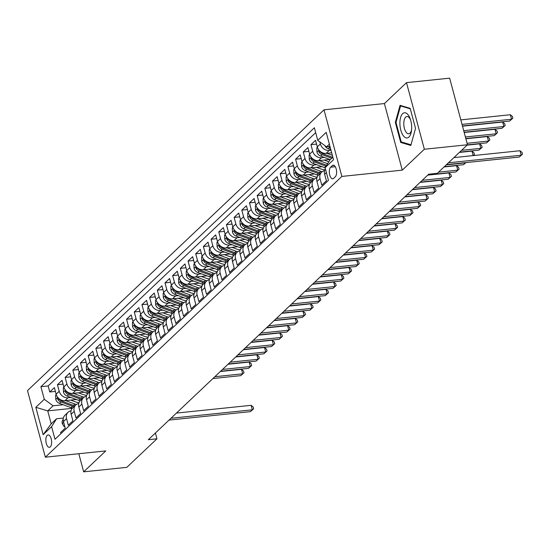 <?xml version="1.0" encoding="UTF-8"?>
<svg xmlns="http://www.w3.org/2000/svg" width="550" height="550" viewBox="0 0 550 550"><rect width="100%" height="100%" fill="white"/><g stroke="black" fill="none" stroke-linecap="round" stroke-linejoin="round"><path stroke-width="0.82" d="M50.284 446.882A6.236 2.846 -95.9 0 0 51.425 439.787A6.236 2.846 -95.9 0 0 48.097 434.913A6.236 2.846 -95.9 0 0 47.197 435.359A6.236 2.846 -95.9 0 0 46.056 442.447A6.236 2.846 -95.9 0 0 49.383 447.322A6.236 2.846 -95.9 0 0 50.284 446.882M324.012 109.828L27.5 390.603L45.347 457.194L341.859 176.426L324.012 109.828L384.416 103.558L402.263 170.149L424.346 149.243L406.498 82.644L384.416 103.558M406.498 82.644L449.646 78.162L467.486 144.76L424.346 149.243M60.926 433.641L60.617 432.486L65.23 428.12L63.47 421.547L66.543 418.639A7.796 6.552 -133.4 0 1 68.083 412.259A7.796 6.552 -133.4 0 1 71.06 410.788M66.543 418.639L68.303 425.212L72.909 420.846L71.149 414.274L74.222 411.366A7.796 6.552 -133.4 0 1 75.763 404.986A7.796 6.552 -133.4 0 1 78.739 403.514M74.222 411.366L75.983 417.938L80.589 413.572L78.829 407L81.902 404.092A7.796 6.552 -133.4 0 1 83.442 397.712A7.796 6.552 -133.4 0 1 86.419 396.241M81.902 404.092L83.662 410.664L88.275 406.299L86.515 399.726L89.588 396.818A7.796 6.552 -133.4 0 1 91.128 390.438A7.796 6.552 -133.4 0 1 94.105 388.967M89.588 396.818L91.348 403.391L95.954 399.025L94.194 392.453L97.267 389.544A7.796 6.552 -133.4 0 1 98.808 383.164A7.796 6.552 -133.4 0 1 101.784 381.693M97.267 389.544L99.027 396.117L103.634 391.751L101.874 385.179L104.947 382.271A7.796 6.552 -133.4 0 1 106.487 375.891A7.796 6.552 -133.4 0 1 109.464 374.419M104.947 382.271L106.707 388.843L111.32 384.478L109.56 377.905L112.633 374.997A7.796 6.552 -133.4 0 1 114.173 368.617A7.796 6.552 -133.4 0 1 117.15 367.146M112.633 374.997L114.393 381.569L118.999 377.204L117.239 370.631L120.312 367.723A7.796 6.552 -133.4 0 1 121.853 361.343A7.796 6.552 -133.4 0 1 124.829 359.872M120.312 367.723L122.073 374.296L126.679 369.93L124.919 363.357L127.992 360.449A7.796 6.552 -133.4 0 1 129.532 354.069A7.796 6.552 -133.4 0 1 132.509 352.598M127.992 360.449L129.752 367.022L134.365 362.656L132.605 356.084L135.678 353.176A7.796 6.552 -133.4 0 1 137.218 346.796A7.796 6.552 -133.4 0 1 140.195 345.324M135.678 353.176L137.438 359.748L142.044 355.382L140.284 348.81L143.358 345.902A7.796 6.552 -133.4 0 1 144.897 339.522A7.796 6.552 -133.4 0 1 147.874 338.051M143.358 345.902L145.118 352.474L149.724 348.109L147.964 341.536L151.037 338.628A7.796 6.552 -133.4 0 1 152.577 332.248A7.796 6.552 -133.4 0 1 155.554 330.777M151.037 338.628L152.797 345.201L157.41 340.835L155.65 334.262L158.723 331.354A7.796 6.552 -133.4 0 1 160.263 324.974A7.796 6.552 -133.4 0 1 163.24 323.503M158.723 331.354L160.483 337.927L165.089 333.561L163.329 326.989L166.403 324.081A7.796 6.552 -133.4 0 1 167.942 317.701A7.796 6.552 -133.4 0 1 170.919 316.229M166.403 324.081L168.162 330.653L172.769 326.288L171.009 319.715L174.082 316.807A7.796 6.552 -133.4 0 1 175.622 310.427A7.796 6.552 -133.4 0 1 178.599 308.956M174.082 316.807L175.842 323.379L180.455 319.014L178.695 312.441L181.768 309.533A7.796 6.552 -133.4 0 1 183.308 303.153A7.796 6.552 -133.4 0 1 186.285 301.682M181.768 309.533L183.528 316.106L188.134 311.74L186.374 305.168L189.447 302.259A7.796 6.552 -133.4 0 1 190.988 295.879A7.796 6.552 -133.4 0 1 193.964 294.408M189.447 302.259L191.208 308.832L195.814 304.466L194.054 297.894L197.127 294.986A7.796 6.552 -133.4 0 1 198.667 288.606A7.796 6.552 -133.4 0 1 201.644 287.134M197.127 294.986L198.887 301.551L203.5 297.192L201.74 290.62L204.813 287.712A7.796 6.552 -133.4 0 1 206.353 281.332A7.796 6.552 -133.4 0 1 209.33 279.861M204.813 287.712L206.573 294.278L211.179 289.919L209.419 283.346L212.492 280.438A7.796 6.552 -133.4 0 1 214.032 274.058A7.796 6.552 -133.4 0 1 217.009 272.587M212.492 280.438L214.252 287.004L218.859 282.645L217.099 276.072L220.172 273.164A7.796 6.552 -133.4 0 1 221.719 266.784A7.796 6.552 -133.4 0 1 224.689 265.313M220.172 273.164L221.932 279.73L226.545 275.371L224.785 268.799L227.858 265.891A7.796 6.552 -133.4 0 1 229.398 259.511A7.796 6.552 -133.4 0 1 232.375 258.039M227.858 265.891L229.618 272.456L234.224 268.097L232.464 261.525L235.538 258.617A7.796 6.552 -133.4 0 1 237.077 252.237A7.796 6.552 -133.4 0 1 240.054 250.766M235.538 258.617L237.298 265.183L241.911 260.824L240.144 254.251L243.217 251.343A7.796 6.552 -133.4 0 1 244.764 244.963A7.796 6.552 -133.4 0 1 247.734 243.492M243.217 251.343L244.977 257.909L249.59 253.55L247.83 246.978L250.903 244.069A7.796 6.552 -133.4 0 1 252.443 237.689A7.796 6.552 -133.4 0 1 255.42 236.218M250.903 244.069L252.663 250.635L257.269 246.276L255.509 239.704L258.582 236.796A7.796 6.552 -133.4 0 1 260.123 230.416A7.796 6.552 -133.4 0 1 263.099 228.944M258.582 236.796L260.343 243.361L264.956 239.002L263.189 232.43L266.262 229.522A7.796 6.552 -133.4 0 1 267.809 223.142A7.796 6.552 -133.4 0 1 270.779 221.671M266.262 229.522L268.022 236.087L272.635 231.722L270.875 225.156L273.948 222.248A7.796 6.552 -133.4 0 1 275.488 215.868A7.796 6.552 -133.4 0 1 278.465 214.397M273.948 222.248L275.708 228.814L280.314 224.448L278.554 217.883L281.627 214.974A7.796 6.552 -133.4 0 1 283.168 208.594A7.796 6.552 -133.4 0 1 286.144 207.116M281.627 214.974L283.387 221.54L288.001 217.174L286.234 210.609L289.307 207.701A7.796 6.552 -133.4 0 1 290.854 201.321A7.796 6.552 -133.4 0 1 293.824 199.843M289.307 207.701L291.067 214.266L295.68 209.901L293.92 203.335L296.993 200.427A7.796 6.552 -133.4 0 1 298.533 194.047A7.796 6.552 -133.4 0 1 301.51 192.569M296.993 200.427L298.753 206.992L303.359 202.627L301.599 196.061L304.673 193.153A7.796 6.552 -133.4 0 1 306.212 186.773A7.796 6.552 -133.4 0 1 309.189 185.295M304.673 193.153L306.433 199.719L311.046 195.353L309.286 188.788L312.352 185.879A7.796 6.552 -133.4 0 1 313.899 179.499A7.796 6.552 -133.4 0 1 316.869 178.021M312.352 185.879L314.119 192.445L318.725 188.079L316.965 181.514L320.038 178.606A7.796 6.552 -133.4 0 1 321.578 172.226A7.796 6.552 -133.4 0 1 324.555 170.748M320.038 178.606L321.798 185.171L326.404 180.806L324.644 174.24A7.796 6.552 -133.4 0 1 325.373 168.822M331.671 152.79L326.15 153.361A7.796 6.552 -133.4 0 1 317.316 146.877L315.556 140.312L310.942 144.678L316.566 144.093M329.842 159.452L318.464 160.634A7.796 6.552 46.6 0 1 309.636 154.151L307.876 147.586L303.263 151.951L308.887 151.367M322.163 166.726L310.784 167.908A7.796 6.552 46.6 0 1 301.95 161.425L300.19 154.859L295.584 159.225L301.207 158.641M314.483 173.999L303.105 175.182A7.796 6.552 46.6 0 1 294.271 168.699L292.511 162.133L287.897 166.499L293.521 165.914M306.797 181.273L295.419 182.456A7.796 6.552 46.6 0 1 286.591 175.972L284.831 169.407L280.218 173.772L285.842 173.188M299.118 188.554L287.739 189.729A7.796 6.552 46.6 0 1 278.905 183.246L277.145 176.681L272.539 181.046L278.163 180.462M291.438 195.827L280.06 197.003A7.796 6.552 46.6 0 1 271.226 190.52L269.466 183.954L264.853 188.32L270.476 187.736M283.752 203.101L272.374 204.277A7.796 6.552 46.6 0 1 263.546 197.794L261.779 191.228L257.173 195.594L262.797 195.009M276.072 210.375L264.694 211.551A7.796 6.552 46.6 0 1 255.86 205.074L254.1 198.502L249.494 202.867L255.111 202.283M268.393 217.649L257.015 218.824A7.796 6.552 46.6 0 1 248.181 212.348L246.421 205.776L241.808 210.141L247.431 209.557M260.707 224.923L249.329 226.098A7.796 6.552 46.6 0 1 240.501 219.622L238.734 213.049L234.128 217.415L239.752 216.831M253.028 232.196L241.649 233.379A7.796 6.552 46.6 0 1 232.815 226.896L231.055 220.323L226.449 224.689L232.066 224.104M245.341 239.47L233.963 240.653A7.796 6.552 46.6 0 1 225.136 234.169L223.376 227.597L218.762 231.962L224.386 231.378M237.662 246.744L226.284 247.926A7.796 6.552 46.6 0 1 217.449 241.443L215.689 234.871L211.083 239.236L216.707 238.652M229.982 254.018L218.604 255.2A7.796 6.552 46.6 0 1 209.77 248.717L208.01 242.144L203.404 246.51L209.021 245.926M222.296 261.291L210.918 262.474A7.796 6.552 46.6 0 1 202.091 255.991L200.331 249.418L195.718 253.784L201.341 253.199M214.617 268.565L203.239 269.748A7.796 6.552 46.6 0 1 194.404 263.264L192.644 256.692L188.038 261.058L193.662 260.473M206.938 275.839L195.559 277.021A7.796 6.552 46.6 0 1 186.725 270.538L184.965 263.966L180.359 268.331L185.976 267.747M199.251 283.113L187.873 284.295A7.796 6.552 46.6 0 1 179.046 277.812L177.286 271.239L172.672 275.605L178.296 275.021M191.572 290.386L180.194 291.569A7.796 6.552 46.6 0 1 171.359 285.086L169.599 278.513L164.993 282.879L170.617 282.294M183.893 297.66L172.514 298.843A7.796 6.552 46.6 0 1 163.68 292.359L161.92 285.787L157.314 290.153L162.931 289.568M176.206 304.934L164.828 306.116A7.796 6.552 46.6 0 1 156.001 299.633L154.241 293.061L149.627 297.426L155.251 296.842M168.527 312.207L157.149 313.39A7.796 6.552 46.6 0 1 148.314 306.907L146.554 300.334L141.948 304.7L147.572 304.116M160.847 319.481L149.469 320.664A7.796 6.552 46.6 0 1 140.635 314.181L138.875 307.608L134.269 311.974L139.886 311.389M153.161 326.755L141.783 327.938A7.796 6.552 46.6 0 1 132.956 321.454L131.196 314.882L126.583 319.248L132.206 318.663M145.482 334.029L134.104 335.211A7.796 6.552 46.6 0 1 125.269 328.728L123.509 322.156L118.903 326.521L124.527 325.937M137.803 341.303L126.424 342.485A7.796 6.552 46.6 0 1 117.59 336.002L115.83 329.429L111.224 333.795L116.841 333.211M130.116 348.576L118.738 349.759A7.796 6.552 46.6 0 1 109.911 343.276L108.151 336.703L103.537 341.069L109.161 340.484M122.437 355.85L111.059 357.033A7.796 6.552 46.6 0 1 102.224 350.549L100.464 343.977L95.858 348.343L101.482 347.758M114.757 363.124L103.379 364.306A7.796 6.552 46.6 0 1 94.545 357.823L92.785 351.251L88.179 355.616L93.796 355.032M107.071 370.397L95.693 371.58A7.796 6.552 46.6 0 1 86.866 365.097L85.106 358.524L80.492 362.89L86.116 362.306M99.392 377.671L88.014 378.854A7.796 6.552 46.6 0 1 79.179 372.371L77.419 365.798L72.813 370.164L78.437 369.579M91.713 384.945L80.334 386.127A7.796 6.552 46.6 0 1 71.5 379.644L69.74 373.072L65.134 377.438L70.751 376.853M84.026 392.219L72.648 393.401A7.796 6.552 46.6 0 1 63.821 386.918L62.061 380.346L57.448 384.711L63.071 384.127M467.486 144.76L437.339 173.312L428.711 174.206L148.328 439.704L156.956 438.804L155.403 433.001M332.317 165.605L330.626 167.207A6.043 2.757 -95.9 0 0 329.519 174.075A6.043 2.757 -95.9 0 0 332.743 178.798A6.043 2.757 -95.9 0 0 333.616 178.365L335.308 176.763A6.043 2.757 -95.9 0 0 336.407 169.895A6.043 2.757 -95.9 0 0 333.183 165.172A6.043 2.757 -95.9 0 0 332.317 165.605L334.125 165.419M72.277 408.334L47.733 410.884L51.205 423.844L56.581 418.749L51.611 426.669L54.986 439.264L328.453 180.317L325.077 167.716L330.055 159.803L332.846 157.156M51.611 426.669L43.161 434.672L35.832 407.309L44.282 399.307L40.906 386.712L314.373 127.758L317.749 140.36L326.198 132.358L333.527 159.713L325.077 167.716M70.867 397.471L68.042 397.767A7.796 6.552 -133.4 0 1 59.208 391.284L57.448 384.711M76.347 399.493L64.969 400.675L68.042 397.767M78.547 390.197L75.721 390.493A7.796 6.552 -133.4 0 1 66.894 384.01L65.134 377.438M86.226 382.924L83.407 383.219A7.796 6.552 -133.4 0 1 74.573 376.736L72.813 370.164M93.912 375.65L91.087 375.946A7.796 6.552 -133.4 0 1 82.252 369.462L80.492 362.89M101.592 368.376L98.766 368.672A7.796 6.552 -133.4 0 1 89.939 362.189L88.179 355.616M109.271 361.103L106.453 361.398A7.796 6.552 -133.4 0 1 97.618 354.915L95.858 348.343M116.958 353.829L114.132 354.124A7.796 6.552 -133.4 0 1 105.297 347.641L103.537 341.069M124.637 346.555L121.811 346.851A7.796 6.552 -133.4 0 1 112.984 340.368L111.224 333.795M132.316 339.281L129.498 339.577A7.796 6.552 -133.4 0 1 120.663 333.094L118.903 326.521M140.002 332.007L137.177 332.303A7.796 6.552 -133.4 0 1 128.343 325.82L126.583 319.248M147.682 324.734L144.856 325.029A7.796 6.552 -133.4 0 1 136.029 318.546L134.269 311.974M155.361 317.46L152.542 317.756A7.796 6.552 -133.4 0 1 143.708 311.272L141.948 304.7M163.047 310.186L160.222 310.482A7.796 6.552 -133.4 0 1 151.387 303.999L149.627 297.426M170.727 302.913L167.901 303.208A7.796 6.552 -133.4 0 1 159.074 296.725L157.314 290.153M178.406 295.639L175.588 295.928A7.796 6.552 -133.4 0 1 166.753 289.451L164.993 282.879M186.093 288.365L183.267 288.654A7.796 6.552 -133.4 0 1 174.433 282.178L172.672 275.605M193.772 281.091L190.946 281.38A7.796 6.552 -133.4 0 1 182.119 274.904L180.359 268.331M201.451 273.817L198.633 274.106A7.796 6.552 -133.4 0 1 189.798 267.623L188.038 261.058M209.137 266.544L206.312 266.832A7.796 6.552 -133.4 0 1 197.478 260.349L195.718 253.784M216.817 259.27L213.991 259.559A7.796 6.552 -133.4 0 1 205.164 253.076L203.404 246.51M224.496 251.996L221.678 252.285A7.796 6.552 -133.4 0 1 212.843 245.802L211.083 239.236M232.183 244.722L229.357 245.011A7.796 6.552 -133.4 0 1 220.522 238.528L218.762 231.962M239.862 237.449L237.036 237.738A7.796 6.552 -133.4 0 1 228.209 231.254L226.449 224.689M247.541 230.175L244.722 230.464A7.796 6.552 -133.4 0 1 235.888 223.981L234.128 217.415M255.228 222.901L252.402 223.19A7.796 6.552 -133.4 0 1 243.567 216.707L241.808 210.141M262.907 215.627L260.081 215.916A7.796 6.552 -133.4 0 1 251.254 209.433L249.494 202.867M270.586 208.354L267.768 208.643A7.796 6.552 -133.4 0 1 258.933 202.159L257.173 195.594M278.272 201.08L275.447 201.369A7.796 6.552 -133.4 0 1 266.613 194.886L264.853 188.32M285.952 193.806L283.126 194.095A7.796 6.552 -133.4 0 1 274.299 187.612L272.539 181.046M293.631 186.532L290.812 186.821A7.796 6.552 -133.4 0 1 281.978 180.338L280.218 173.772M301.317 179.259L298.492 179.548A7.796 6.552 -133.4 0 1 289.657 173.064L287.897 166.499M308.997 171.978L306.178 172.274A7.796 6.552 -133.4 0 1 297.344 165.791L295.584 159.225M316.676 164.704L313.857 165A7.796 6.552 -133.4 0 1 305.023 158.517L303.263 151.951M324.363 157.431L321.537 157.726A7.796 6.552 -133.4 0 1 312.709 151.243L310.942 144.678M330.997 150.267L329.223 150.453A7.796 6.552 -133.4 0 1 320.389 143.969L319.832 141.886M315.679 132.632L48.153 385.956L49.768 391.985L55.392 391.401M64.969 400.675A7.796 6.552 46.6 0 1 56.134 394.192L54.374 387.619L49.768 391.985M56.581 418.749L63.381 418.048M329.374 144.196L326.583 146.843L317.749 140.36M329.986 146.486L326.583 146.843M78.808 453.723L83.662 471.838L126.802 467.356L156.956 438.804M83.662 471.838L105.744 450.924L45.347 457.194M402.263 170.149L341.859 176.426M63.181 404.745L53.109 405.79L47.733 410.884L35.832 407.309M321.578 172.226L318.505 175.134A7.796 6.552 46.6 0 0 316.965 181.514M313.899 179.499L310.826 182.407A7.796 6.552 46.6 0 0 309.286 188.788M306.212 186.773L303.139 189.681A7.796 6.552 46.6 0 0 301.599 196.061M298.533 194.047L295.46 196.955A7.796 6.552 46.6 0 0 293.92 203.335M290.854 201.321L287.781 204.229A7.796 6.552 46.6 0 0 286.234 210.609M283.168 208.594L280.094 211.502A7.796 6.552 46.6 0 0 278.554 217.883M275.488 215.868L272.415 218.776A7.796 6.552 46.6 0 0 270.875 225.156M267.809 223.142L264.736 226.05A7.796 6.552 46.6 0 0 263.189 232.43M260.123 230.416L257.049 233.324A7.796 6.552 46.6 0 0 255.509 239.704M252.443 237.689L249.37 240.597A7.796 6.552 46.6 0 0 247.83 246.978M244.764 244.963L241.691 247.871A7.796 6.552 46.6 0 0 240.144 254.251M237.077 252.237L234.004 255.145A7.796 6.552 46.6 0 0 232.464 261.525M229.398 259.511L226.325 262.419A7.796 6.552 46.6 0 0 224.785 268.799M221.719 266.784L218.646 269.692A7.796 6.552 46.6 0 0 217.099 276.072M214.032 274.058L210.959 276.966A7.796 6.552 46.6 0 0 209.419 283.346M206.353 281.332L203.28 284.24A7.796 6.552 46.6 0 0 201.74 290.62M198.667 288.606L195.601 291.514A7.796 6.552 46.6 0 0 194.054 297.894M190.988 295.879L187.914 298.788A7.796 6.552 46.6 0 0 186.374 305.168M183.308 303.153L180.235 306.061A7.796 6.552 46.6 0 0 178.695 312.441M175.622 310.427L172.556 313.335A7.796 6.552 46.6 0 0 171.009 319.715M167.942 317.701L164.869 320.609A7.796 6.552 46.6 0 0 163.329 326.989M160.263 324.974L157.19 327.882A7.796 6.552 46.6 0 0 155.65 334.262M152.577 332.248L149.511 335.156A7.796 6.552 46.6 0 0 147.964 341.536M144.897 339.522L141.824 342.43A7.796 6.552 46.6 0 0 140.284 348.81M137.218 346.796L134.145 349.704A7.796 6.552 46.6 0 0 132.605 356.084M129.532 354.069L126.459 356.978A7.796 6.552 46.6 0 0 124.919 363.357M121.853 361.343L118.779 364.251A7.796 6.552 46.6 0 0 117.239 370.631M114.173 368.617L111.1 371.525A7.796 6.552 46.6 0 0 109.56 377.905M106.487 375.891L103.414 378.799A7.796 6.552 46.6 0 0 101.874 385.179M98.808 383.164L95.734 386.072A7.796 6.552 46.6 0 0 94.194 392.453M91.128 390.438L88.055 393.346A7.796 6.552 46.6 0 0 86.515 399.726M83.442 397.712L80.369 400.627A7.796 6.552 46.6 0 0 78.829 407M75.763 404.986L72.689 407.901A7.796 6.552 46.6 0 0 71.149 414.274M48.153 385.956L40.906 386.712M44.282 399.307L53.109 405.79M68.083 412.259L65.01 415.174A7.796 6.552 46.6 0 0 63.47 421.547M43.161 434.672L51.205 423.844M400.063 105.339L395.333 122.389L400.709 142.443L410.809 145.454L415.539 128.404L410.163 108.35L400.063 105.339M402.483 142.264L400.709 142.443M396.034 122.32L395.333 122.389M448.442 162.793L521.194 155.238L519.276 157.053L446.524 164.608M453.929 157.596L519.991 150.734L521.194 155.238L522.5 154.199L519.276 157.053M519.991 150.734L522.019 152.398L522.5 154.199M324.94 145.64A5.163 4.338 46.6 0 0 328.295 148.775L330.853 149.724M462.447 125.957L509.63 121.055L511.548 119.24L510.345 114.737L460.824 119.879M328.371 146.657A5.163 4.338 46.6 0 0 329.752 147.393L330.282 147.593M510.345 114.737L512.373 116.401L512.854 118.202L511.548 119.24L462.027 124.382M512.854 118.202L509.63 121.055M408.918 137.06A12.671 5.782 -95.9 0 0 411.489 130.639A12.671 5.782 -95.9 0 0 410.279 119.027A12.671 5.782 -95.9 0 0 402.648 113.664A12.671 5.782 -95.9 0 0 400.785 130.089A12.671 5.782 -95.9 0 0 408.918 137.06M410.603 120.031A8.676 3.96 -95.9 0 0 406.924 116.517A8.676 3.96 -95.9 0 0 405.68 117.143A8.676 3.96 -95.9 0 0 404.092 127.002A8.676 3.96 -95.9 0 0 408.719 133.781A8.676 3.96 -95.9 0 0 409.97 133.162A8.676 3.96 -95.9 0 0 411.599 129.587M415.532 128.397L410.987 144.794L401.204 141.879L395.993 122.444L400.572 105.93L410.286 108.824M401.658 105.82L400.572 105.93M317.412 147.214L316.779 147.812L316.979 152.144A5.163 4.338 46.6 0 0 320.616 156.049L330.254 159.61M326.831 153.292L332.351 155.327M464.138 132.254L501.944 128.329L503.869 126.514L502.659 122.011L462.509 126.184M319.357 150.556L318.821 150.879L319.007 152.089A5.163 4.338 46.6 0 0 322.073 154.667L331.719 158.228M332.64 157.355L322.994 153.794A5.163 4.338 -133.4 0 1 319.935 151.216L319.798 151.002M502.659 122.011L504.694 123.674L505.175 125.476L503.869 126.514L463.719 130.68M505.175 125.476L501.944 128.329M309.732 154.488L309.1 155.086L309.293 159.417A5.163 4.338 46.6 0 0 312.929 163.322L324.548 167.606A14.912 12.526 46.6 0 0 325.105 167.798M319.151 160.566L327.614 163.687M324.143 160.05L328.817 161.769M465.829 138.559L494.264 135.603L496.183 133.787L494.979 129.284L464.2 132.481M311.678 157.829L311.142 158.153L311.327 159.363A5.163 4.338 46.6 0 0 314.394 161.941L326.006 166.224A14.912 12.526 46.6 0 0 326.012 166.231L324.548 167.606M326.631 165.248L315.315 161.074A5.163 4.338 -133.4 0 1 312.249 158.489L312.118 158.276M494.979 129.284L497.007 130.948L497.489 132.749L496.183 133.787L465.403 136.984M497.489 132.749L494.264 135.603M302.046 161.762L301.414 162.36L301.613 166.691A5.163 4.338 46.6 0 0 305.25 170.603L316.869 174.879A14.912 12.526 46.6 0 0 318.306 175.333M311.465 167.839L320.705 171.243A14.912 12.526 46.6 0 0 322.204 171.71M316.463 167.324L321.159 169.049A12.382 10.402 46.6 0 0 324.857 169.806M467.369 144.87L486.585 142.876L488.503 141.061L487.3 136.558L465.884 138.786M303.992 165.103L303.456 165.426L303.648 166.636A5.163 4.338 46.6 0 0 306.707 169.214L318.326 173.498A14.912 12.526 46.6 0 0 319.756 173.951M320.678 173.078A14.912 12.526 -133.4 0 1 319.248 172.624L307.629 168.348A5.163 4.338 -133.4 0 1 304.569 165.763L304.432 165.55M487.3 136.558L489.328 138.222L489.809 140.023L488.503 141.061L467.094 143.282M489.809 140.023L486.585 142.876M294.367 169.036L293.734 169.634L293.934 173.965A5.163 4.338 46.6 0 0 297.571 177.877L309.183 182.16A14.912 12.526 46.6 0 0 310.619 182.607M303.786 175.113L313.026 178.516A14.912 12.526 46.6 0 0 314.524 178.984M308.784 174.597L313.472 176.323A12.382 10.402 46.6 0 0 317.178 177.079M459.683 152.144L478.899 150.15L480.824 148.335L479.614 143.832L467.094 145.131M296.312 172.377L295.776 172.7L295.962 173.91A5.163 4.338 46.6 0 0 299.028 176.495L310.647 180.771A14.912 12.526 46.6 0 0 312.07 181.225M312.991 180.352A14.912 12.526 -133.4 0 1 311.568 179.905L299.949 175.622A5.163 4.338 -133.4 0 1 296.89 173.037L296.752 172.824M479.614 143.832L481.642 145.496L482.13 147.297L480.824 148.335L461.608 150.329M482.13 147.297L478.899 150.15M286.688 176.309L286.055 176.907L286.248 181.239A5.163 4.338 46.6 0 0 289.884 185.151L301.503 189.434A14.912 12.526 46.6 0 0 302.94 189.881M296.106 182.387L305.346 185.797A14.912 12.526 46.6 0 0 306.838 186.258M301.097 181.871L305.793 183.597A12.382 10.402 46.6 0 0 309.492 184.353M471.934 151.106L473.962 152.769L474.444 154.571L473.151 155.602L471.934 151.106L459.408 152.405M288.633 179.651L288.097 179.974L288.282 181.184A5.163 4.338 46.6 0 0 291.349 183.769L302.961 188.045A14.912 12.526 46.6 0 0 304.391 188.499M305.312 187.626A14.912 12.526 -133.4 0 1 303.889 187.179L292.27 182.896A5.163 4.338 -133.4 0 1 289.204 180.311L289.073 180.097M474.444 154.571L473.351 155.581M279.001 183.583L278.369 184.181L278.568 188.512A5.163 4.338 46.6 0 0 282.205 192.424L293.824 196.708A14.912 12.526 46.6 0 0 295.261 197.154M288.42 189.661L297.66 193.071A14.912 12.526 46.6 0 0 299.159 193.531M293.418 189.145L298.114 190.871A12.382 10.402 46.6 0 0 301.812 191.627M280.947 186.924L280.411 187.254L280.603 188.458A5.163 4.338 46.6 0 0 283.663 191.042L295.281 195.326A14.912 12.526 46.6 0 0 296.711 195.772M297.632 194.899A14.912 12.526 -133.4 0 1 296.202 194.452L284.584 190.169A5.163 4.338 -133.4 0 1 281.524 187.584L281.387 187.371M444.324 166.698L463.54 164.697L465.458 162.882L446.243 164.876M465.802 162.608L465.396 162.649M465.974 162.587L463.54 164.697M271.322 190.857L270.689 191.455L270.889 195.786A5.163 4.338 46.6 0 0 274.526 199.698L286.137 203.981A14.912 12.526 46.6 0 0 287.574 204.428M280.741 196.934L289.981 200.344A14.912 12.526 46.6 0 0 291.479 200.805M285.739 196.419L290.428 198.144A12.382 10.402 46.6 0 0 294.133 198.901M428.01 174.866L455.854 171.971L457.779 170.156L456.569 165.653L444.049 166.953M273.268 194.198L272.731 194.528L272.917 195.731A5.163 4.338 46.6 0 0 275.983 198.316L287.602 202.599A14.912 12.526 46.6 0 0 289.025 203.046M289.946 202.173A14.912 12.526 -133.4 0 1 288.523 201.726L276.904 197.443A5.163 4.338 -133.4 0 1 273.845 194.858L273.707 194.645M456.569 165.653L458.597 167.317L459.085 169.118L457.779 170.156L438.563 172.15M459.085 169.118L455.854 171.971M263.643 198.131L263.01 198.729L263.202 203.06A5.163 4.338 46.6 0 0 266.839 206.972L278.458 211.255A14.912 12.526 46.6 0 0 279.895 211.702M273.061 204.208L282.301 207.618A14.912 12.526 46.6 0 0 283.793 208.079M278.053 203.692L282.748 205.418A12.382 10.402 46.6 0 0 286.447 206.174M420.331 182.139L448.174 179.245L450.092 177.43L448.889 172.927L427.735 175.127M265.588 201.472L265.052 201.802L265.238 203.005A5.163 4.338 46.6 0 0 268.297 205.59L279.916 209.873A14.912 12.526 46.6 0 0 281.346 210.32M282.267 209.447A14.912 12.526 -133.4 0 1 280.837 209L269.225 204.717A5.163 4.338 -133.4 0 1 266.159 202.132L266.028 201.919M448.889 172.927L450.918 174.591L451.399 176.392L450.092 177.43L422.249 180.317M451.399 176.392L448.174 179.245M255.956 205.404L255.324 206.009L255.523 210.334A5.163 4.338 46.6 0 0 259.16 214.246L270.779 218.529A14.912 12.526 46.6 0 0 272.216 218.976M265.375 211.482L274.615 214.892A14.912 12.526 46.6 0 0 276.114 215.359M270.373 210.966L275.069 212.692A12.382 10.402 46.6 0 0 278.768 213.448M412.651 189.413L440.495 186.519L442.413 184.704L441.21 180.201L420.056 182.401M257.902 208.746L257.366 209.076L257.558 210.279A5.163 4.338 46.6 0 0 260.618 212.864L272.236 217.147A14.912 12.526 46.6 0 0 273.666 217.594M274.587 216.721A14.912 12.526 -133.4 0 1 273.157 216.274L261.539 211.991A5.163 4.338 -133.4 0 1 258.479 209.406L258.342 209.192M441.21 180.201L443.238 181.864L443.719 183.666L442.413 184.704L414.569 187.591M443.719 183.666L440.495 186.519M248.277 212.678L247.644 213.283L247.844 217.607A5.163 4.338 46.6 0 0 251.481 221.519L263.093 225.803A14.912 12.526 46.6 0 0 264.529 226.249M257.696 218.756L266.936 222.166A14.912 12.526 46.6 0 0 268.434 222.633M262.694 218.24L267.382 219.966A12.382 10.402 46.6 0 0 271.088 220.722M404.965 196.687L432.809 193.792L434.734 191.978L433.524 187.474L412.376 189.674M250.222 216.019L249.686 216.349L249.872 217.553A5.163 4.338 46.6 0 0 252.938 220.137L264.557 224.421A14.912 12.526 46.6 0 0 265.98 224.867M266.901 223.994A14.912 12.526 -133.4 0 1 265.478 223.548L253.859 219.264A5.163 4.338 -133.4 0 1 250.8 216.679L250.663 216.466M433.524 187.474L435.552 189.138L436.04 190.939L434.734 191.978L406.89 194.865M436.04 190.939L432.809 193.792M240.597 219.952L239.965 220.557L240.157 224.881A5.163 4.338 46.6 0 0 243.794 228.793L255.413 233.076A14.912 12.526 46.6 0 0 256.85 233.523M250.016 226.029L259.256 229.439A14.912 12.526 46.6 0 0 260.748 229.907M255.008 225.514L259.703 227.239A12.382 10.402 46.6 0 0 263.402 227.996M397.286 203.961L425.129 201.066L427.047 199.251L425.844 194.748L404.69 196.948M242.543 223.293L242.007 223.623L242.192 224.826A5.163 4.338 46.6 0 0 245.252 227.411L256.871 231.694A14.912 12.526 46.6 0 0 258.301 232.141M259.222 231.268A14.912 12.526 -133.4 0 1 257.792 230.821L246.18 226.538A5.163 4.338 -133.4 0 1 243.114 223.953L242.983 223.74M425.844 194.748L427.873 196.412L428.354 198.213L427.047 199.251L399.204 202.139M428.354 198.213L425.129 201.066M232.911 227.226L232.279 227.831L232.478 232.155A5.163 4.338 46.6 0 0 236.115 236.067L247.734 240.35A14.912 12.526 46.6 0 0 249.171 240.797M242.33 233.303L251.57 236.713A14.912 12.526 46.6 0 0 253.069 237.181M247.328 232.788L252.017 234.513A12.382 10.402 46.6 0 0 255.722 235.269M389.606 211.234L417.45 208.34L419.368 206.525L418.165 202.022L397.011 204.222M234.857 230.567L234.321 230.897L234.513 232.1A5.163 4.338 46.6 0 0 237.572 234.685L249.191 238.968A14.912 12.526 46.6 0 0 250.621 239.415M251.542 238.542A14.912 12.526 -133.4 0 1 250.113 238.095L238.494 233.812A5.163 4.338 -133.4 0 1 235.434 231.227L235.297 231.014M418.165 202.022L420.193 203.686L420.674 205.487L419.368 206.525L391.524 209.413M420.674 205.487L417.45 208.34M225.232 234.499L224.599 235.104L224.799 239.429A5.163 4.338 46.6 0 0 228.429 243.341L240.048 247.624A14.912 12.526 46.6 0 0 241.484 248.071M234.651 240.577L243.891 243.987A14.912 12.526 46.6 0 0 245.389 244.454M239.649 240.061L244.337 241.787A12.382 10.402 46.6 0 0 248.036 242.543M381.92 218.508L409.764 215.614L411.689 213.799L410.479 209.296L389.331 211.496M227.178 237.841L226.641 238.171L226.827 239.374A5.163 4.338 46.6 0 0 229.893 241.959L241.512 246.242A14.912 12.526 46.6 0 0 242.935 246.689M243.856 245.816A14.912 12.526 -133.4 0 1 242.433 245.369L230.814 241.086A5.163 4.338 -133.4 0 1 227.748 238.501L227.617 238.288M410.479 209.296L412.507 210.959L412.995 212.761L411.689 213.799L383.845 216.693M412.995 212.761L409.764 215.614M217.553 241.773L216.92 242.378L217.113 246.702A5.163 4.338 46.6 0 0 220.749 250.614L232.368 254.897A14.912 12.526 46.6 0 0 233.805 255.344M226.971 247.851L236.211 251.261A14.912 12.526 46.6 0 0 237.703 251.728M231.962 247.335L236.658 249.061A12.382 10.402 46.6 0 0 240.357 249.817M374.241 225.782L402.084 222.887L404.002 221.072L402.799 216.569L381.645 218.769M219.498 245.114L218.962 245.444L219.147 246.647A5.163 4.338 46.6 0 0 222.207 249.232L233.826 253.516A14.912 12.526 46.6 0 0 235.256 253.962M236.177 253.089A14.912 12.526 -133.4 0 1 234.747 252.643L223.135 248.359A5.163 4.338 -133.4 0 1 220.069 245.774L219.938 245.561M402.799 216.569L404.828 218.233L405.309 220.034L404.002 221.072L376.159 223.967M405.309 220.034L402.084 222.887M209.866 249.047L209.234 249.652L209.433 253.976A5.163 4.338 46.6 0 0 213.07 257.888L224.689 262.171A14.912 12.526 46.6 0 0 226.126 262.618M219.285 255.124L228.525 258.534A14.912 12.526 46.6 0 0 230.024 259.002M224.283 254.609L228.972 256.334A12.382 10.402 46.6 0 0 232.678 257.091M366.561 233.056L394.405 230.161L396.323 228.346L395.12 223.843L373.966 226.043M211.812 252.388L211.276 252.718L211.468 253.921A5.163 4.338 46.6 0 0 214.528 256.506L226.146 260.789A14.912 12.526 46.6 0 0 227.576 261.236M228.498 260.363A14.912 12.526 -133.4 0 1 227.067 259.916L215.449 255.633A5.163 4.338 -133.4 0 1 212.389 253.048L212.252 252.835M395.12 223.843L397.148 225.507L397.629 227.308L396.323 228.346L368.479 231.241M397.629 227.308L394.405 230.161M202.187 256.321L201.554 256.926L201.754 261.25A5.163 4.338 46.6 0 0 205.384 265.162L217.002 269.445A14.912 12.526 46.6 0 0 218.439 269.892M211.606 262.398L220.846 265.808A14.912 12.526 46.6 0 0 222.337 266.276M216.604 261.882L221.292 263.608A12.382 10.402 46.6 0 0 224.991 264.364M358.875 240.329L386.719 237.435L388.644 235.62L387.434 231.117L366.286 233.317M204.133 259.662L203.596 259.992L203.782 261.195A5.163 4.338 46.6 0 0 206.848 263.78L218.467 268.063A14.912 12.526 46.6 0 0 219.89 268.51M220.811 267.637A14.912 12.526 -133.4 0 1 219.388 267.19L207.769 262.907A5.163 4.338 -133.4 0 1 204.703 260.322L204.572 260.116M387.434 231.117L389.462 232.781L389.95 234.582L388.644 235.62L360.8 238.514M389.95 234.582L386.719 237.435M194.508 263.594L193.875 264.199L194.067 268.524A5.163 4.338 46.6 0 0 197.704 272.436L209.323 276.719A14.912 12.526 46.6 0 0 210.76 277.166M203.926 269.672L213.166 273.082A14.912 12.526 46.6 0 0 214.658 273.549M208.917 269.156L213.613 270.882A12.382 10.402 46.6 0 0 217.312 271.638M351.196 247.603L379.039 244.709L380.957 242.894L379.754 238.391L358.6 240.591M196.453 266.936L195.91 267.266L196.103 268.469A5.163 4.338 46.6 0 0 199.162 271.054L210.781 275.337A14.912 12.526 46.6 0 0 212.211 275.784M213.132 274.911A14.912 12.526 -133.4 0 1 211.702 274.464L200.083 270.181A5.163 4.338 -133.4 0 1 197.024 267.596L196.893 267.389M379.754 238.391L381.783 240.054L382.264 241.856L380.957 242.894L353.114 245.788M382.264 241.856L379.039 244.709M186.821 270.868L186.189 271.473L186.388 275.798A5.163 4.338 46.6 0 0 190.025 279.709L201.644 283.993A14.912 12.526 46.6 0 0 203.081 284.439M196.24 276.946L205.48 280.356A14.912 12.526 46.6 0 0 206.979 280.823M201.238 276.43L205.927 278.156A12.382 10.402 46.6 0 0 209.633 278.912M343.516 254.877L371.36 251.982L373.278 250.167L372.075 245.664L350.921 247.864M188.767 274.209L188.231 274.539L188.423 275.743A5.163 4.338 46.6 0 0 191.482 278.327L203.101 282.611A14.912 12.526 46.6 0 0 204.531 283.058M205.452 282.184A14.912 12.526 -133.4 0 1 204.022 281.738L192.404 277.454A5.163 4.338 -133.4 0 1 189.344 274.869L189.207 274.663M372.075 245.664L374.103 247.328L374.584 249.129L373.278 250.167L345.434 253.062M374.584 249.129L371.36 251.982M179.142 278.142L178.509 278.747L178.709 283.071A5.163 4.338 46.6 0 0 182.339 286.983L193.958 291.266A14.912 12.526 46.6 0 0 195.394 291.713M188.561 284.219L197.801 287.629A14.912 12.526 46.6 0 0 199.292 288.097M193.559 283.704L198.248 285.429A12.382 10.402 46.6 0 0 201.946 286.186M335.83 262.151L363.674 259.263L365.599 257.441L364.389 252.945L343.241 255.138M181.087 281.483L180.551 281.813L180.737 283.016A5.163 4.338 46.6 0 0 183.803 285.601L195.422 289.884A14.912 12.526 46.6 0 0 196.845 290.331M197.766 289.458A14.912 12.526 -133.4 0 1 196.343 289.011L184.724 284.728A5.163 4.338 -133.4 0 1 181.658 282.143L181.528 281.937M364.389 252.945L366.417 254.602L366.905 256.403L365.599 257.441L337.755 260.336M366.905 256.403L363.674 259.263M171.463 285.416L170.83 286.021L171.022 290.345A5.163 4.338 46.6 0 0 174.659 294.257L186.278 298.54A14.912 12.526 46.6 0 0 187.715 298.994M180.881 291.493L190.121 294.903A14.912 12.526 46.6 0 0 191.613 295.371M185.873 290.978L190.568 292.71A12.382 10.402 46.6 0 0 194.267 293.459M328.151 269.424L355.994 266.537L357.913 264.715L356.709 260.219L335.555 262.412M173.408 288.757L172.865 289.087L173.058 290.29A5.163 4.338 46.6 0 0 176.117 292.875L187.736 297.158A14.912 12.526 46.6 0 0 189.166 297.605M190.087 296.732A14.912 12.526 -133.4 0 1 188.657 296.285L177.038 292.002A5.163 4.338 -133.4 0 1 173.979 289.417L173.848 289.211M356.709 260.219L358.737 261.876L359.219 263.677L357.913 264.715L330.069 267.609M359.219 263.677L355.994 266.537M163.776 292.696L163.144 293.294L163.343 297.619A5.163 4.338 46.6 0 0 166.98 301.531L178.599 305.814A14.912 12.526 46.6 0 0 180.036 306.268M173.195 298.767L182.435 302.177A14.912 12.526 46.6 0 0 183.934 302.644M178.193 298.251L182.882 299.984A12.382 10.402 46.6 0 0 186.587 300.733M320.471 276.698L348.315 273.811L350.233 271.989L349.03 267.493L327.876 269.686M165.722 296.031L165.186 296.361L165.378 297.564A5.163 4.338 46.6 0 0 168.438 300.149L180.056 304.432A14.912 12.526 46.6 0 0 181.486 304.879M182.407 304.006A14.912 12.526 -133.4 0 1 180.978 303.559L169.359 299.276A5.163 4.338 -133.4 0 1 166.299 296.691L166.162 296.484M349.03 267.493L351.058 269.149L351.539 270.951L350.233 271.989L322.389 274.883M351.539 270.951L348.315 273.811M156.097 299.97L155.464 300.568L155.664 304.893A5.163 4.338 46.6 0 0 159.294 308.804L170.912 313.087A14.912 12.526 46.6 0 0 172.349 313.541M165.516 306.041L174.756 309.451A14.912 12.526 46.6 0 0 176.248 309.918M170.514 305.525L175.203 307.257A12.382 10.402 46.6 0 0 178.901 308.007M312.785 283.972L340.629 281.084L342.554 279.262L341.344 274.766L320.196 276.959M158.042 303.304L157.506 303.634L157.692 304.837A5.163 4.338 46.6 0 0 160.758 307.423L172.377 311.706A14.912 12.526 46.6 0 0 173.8 312.153M174.721 311.279A14.912 12.526 -133.4 0 1 173.298 310.832L161.679 306.549A5.163 4.338 -133.4 0 1 158.613 303.964L158.483 303.758M341.344 274.766L343.372 276.423L343.853 278.224L342.554 279.262L314.71 282.157M343.853 278.224L340.629 281.084M148.417 307.244L147.778 307.842L147.978 312.166A5.163 4.338 46.6 0 0 151.614 316.078L163.233 320.361A14.912 12.526 46.6 0 0 164.67 320.815M157.836 313.314L167.076 316.724A14.912 12.526 46.6 0 0 168.568 317.192M162.828 312.799L167.523 314.531A12.382 10.402 46.6 0 0 171.222 315.281M305.106 291.246L332.949 288.358L334.868 286.536L333.664 282.04L312.51 284.233M150.356 310.578L149.82 310.908L150.012 312.111A5.163 4.338 46.6 0 0 153.072 314.696L164.691 318.979A14.912 12.526 46.6 0 0 166.121 319.426M167.042 318.553A14.912 12.526 -133.4 0 1 165.612 318.106L153.993 313.823A5.163 4.338 -133.4 0 1 150.934 311.238L150.803 311.032M333.664 282.04L335.692 283.697L336.174 285.498L334.868 286.536L307.024 289.431M336.174 285.498L332.949 288.358M140.731 314.518L140.099 315.116L140.298 319.44A5.163 4.338 46.6 0 0 143.935 323.352L155.554 327.635A14.912 12.526 46.6 0 0 156.984 328.089M150.15 320.588L159.39 323.998A14.912 12.526 46.6 0 0 160.889 324.466M155.148 320.072L159.837 321.805A12.382 10.402 46.6 0 0 163.542 322.554M297.426 298.519L325.27 295.632L327.188 293.81L325.985 289.314L304.831 291.507M142.677 317.852L142.141 318.182L142.333 319.385A5.163 4.338 46.6 0 0 145.392 321.97L157.011 326.253A14.912 12.526 46.6 0 0 158.441 326.7M159.363 325.827A14.912 12.526 -133.4 0 1 157.933 325.38L146.314 321.097A5.163 4.338 -133.4 0 1 143.254 318.512L143.117 318.306M325.985 289.314L328.013 290.971L328.494 292.772L327.188 293.81L299.344 296.704M328.494 292.772L325.27 295.632M133.052 321.791L132.419 322.389L132.612 326.714A5.163 4.338 46.6 0 0 136.249 330.626L147.868 334.909A14.912 12.526 46.6 0 0 149.304 335.363M142.471 327.862L151.711 331.272A14.912 12.526 46.6 0 0 153.203 331.739M147.462 327.346L152.157 329.079A12.382 10.402 46.6 0 0 155.856 329.828M289.74 305.793L317.584 302.906L319.509 301.084L318.299 296.587L297.144 298.781M134.998 325.126L134.461 325.456L134.647 326.659A5.163 4.338 46.6 0 0 137.713 329.244L149.332 333.527A14.912 12.526 46.6 0 0 150.755 333.974M151.676 333.101A14.912 12.526 -133.4 0 1 150.253 332.654L138.634 328.371A5.163 4.338 -133.4 0 1 135.568 325.786L135.438 325.579M318.299 296.587L320.327 298.244L320.808 300.046L319.509 301.084L291.665 303.978M320.808 300.046L317.584 302.906M125.373 329.065L124.733 329.663L124.933 333.988A5.163 4.338 46.6 0 0 128.569 337.899L140.188 342.183A14.912 12.526 46.6 0 0 141.625 342.636M134.791 335.136L144.031 338.546A14.912 12.526 46.6 0 0 145.523 339.013M139.782 334.62L144.478 336.353A12.382 10.402 46.6 0 0 148.177 337.102M282.061 313.067L309.904 310.179L311.822 308.357L310.619 303.861L289.465 306.054M127.311 332.399L126.775 332.729L126.968 333.933A5.163 4.338 46.6 0 0 130.027 336.518L141.646 340.801A14.912 12.526 46.6 0 0 143.076 341.248M143.997 340.374A14.912 12.526 -133.4 0 1 142.567 339.928L130.948 335.644A5.163 4.338 -133.4 0 1 127.889 333.059L127.758 332.853M310.619 303.861L312.647 305.518L313.129 307.319L311.822 308.357L283.979 311.252M313.129 307.319L309.904 310.179M117.686 336.339L117.054 336.937L117.253 341.261A5.163 4.338 46.6 0 0 120.89 345.173L132.509 349.456A14.912 12.526 46.6 0 0 133.939 349.91M127.105 342.409L136.345 345.819A14.912 12.526 46.6 0 0 137.844 346.287M132.103 341.894L136.792 343.626A12.382 10.402 46.6 0 0 140.498 344.376M274.381 320.341L302.225 317.453L304.143 315.631L302.94 311.135L281.786 313.328M119.632 339.673L119.096 340.003L119.288 341.206A5.163 4.338 46.6 0 0 122.348 343.791L133.966 348.074A14.912 12.526 46.6 0 0 135.396 348.521M136.317 347.648A14.912 12.526 -133.4 0 1 134.887 347.201L123.269 342.918A5.163 4.338 -133.4 0 1 120.209 340.333L120.072 340.127M302.94 311.135L304.968 312.792L305.449 314.593L304.143 315.631L276.299 318.526M305.449 314.593L302.225 317.453M110.007 343.613L109.374 344.211L109.567 348.535A5.163 4.338 46.6 0 0 113.204 352.447L124.823 356.73A14.912 12.526 46.6 0 0 126.259 357.184M119.426 349.69L128.666 353.093A14.912 12.526 46.6 0 0 130.157 353.561M124.417 349.168L129.113 350.9A12.382 10.402 46.6 0 0 132.811 351.649M266.695 327.614L294.539 324.727L296.464 322.905L295.254 318.409L274.099 320.602M111.953 346.947L111.416 347.277L111.602 348.48A5.163 4.338 46.6 0 0 114.668 351.065L126.287 355.348A14.912 12.526 46.6 0 0 127.71 355.795M128.631 354.922A14.912 12.526 -133.4 0 1 127.208 354.475L115.589 350.192A5.163 4.338 -133.4 0 1 112.523 347.607L112.392 347.401M295.254 318.409L297.282 320.072L297.763 321.867L296.464 322.905L268.62 325.799M297.763 321.867L294.539 324.727M102.328 350.886L101.688 351.484L101.887 355.809A5.163 4.338 46.6 0 0 105.524 359.721L117.143 364.004A14.912 12.526 46.6 0 0 118.58 364.457M111.746 356.964L120.986 360.367A14.912 12.526 46.6 0 0 122.478 360.834M116.738 356.441L121.433 358.174A12.382 10.402 46.6 0 0 125.132 358.923M259.016 334.888L286.859 332.001L288.778 330.179L287.574 325.683L266.42 327.876M104.266 354.221L103.73 354.551L103.922 355.754A5.163 4.338 46.6 0 0 106.982 358.339L118.601 362.622A14.912 12.526 46.6 0 0 120.031 363.069M120.952 362.196A14.912 12.526 -133.4 0 1 119.522 361.749L107.903 357.466A5.163 4.338 -133.4 0 1 104.844 354.881L104.706 354.674M287.574 325.683L289.603 327.346L290.084 329.141L288.778 330.179L260.934 333.073M290.084 329.141L286.859 332.001M94.641 358.16L94.009 358.758L94.208 363.082A5.163 4.338 46.6 0 0 97.845 366.994L109.464 371.277A14.912 12.526 46.6 0 0 110.894 371.731M104.06 364.237L113.3 367.641A14.912 12.526 46.6 0 0 114.799 368.108M109.058 363.715L113.747 365.447A12.382 10.402 46.6 0 0 117.453 366.197M251.329 342.162L279.18 339.274L281.098 337.452L279.888 332.956L258.741 335.149M96.587 361.494L96.051 361.824L96.243 363.027A5.163 4.338 46.6 0 0 99.302 365.612L110.921 369.896A14.912 12.526 46.6 0 0 112.351 370.342M113.272 369.469A14.912 12.526 -133.4 0 1 111.843 369.022L100.224 364.739A5.163 4.338 -133.4 0 1 97.164 362.154L97.027 361.948M279.888 332.956L281.923 334.62L282.404 336.414L281.098 337.452L253.254 340.347M282.404 336.414L279.18 339.274M86.962 365.434L86.329 366.032L86.522 370.356A5.163 4.338 46.6 0 0 90.159 374.268L101.777 378.551A14.912 12.526 46.6 0 0 103.214 379.005M96.381 371.511L105.621 374.914A14.912 12.526 46.6 0 0 107.113 375.382M101.372 370.989L106.067 372.721A12.382 10.402 46.6 0 0 109.766 373.471M243.65 349.436L271.494 346.548L273.419 344.726L272.209 340.23L251.054 342.423M88.907 368.768L88.371 369.098L88.557 370.301A5.163 4.338 46.6 0 0 91.623 372.886L103.242 377.169A14.912 12.526 46.6 0 0 104.665 377.616M105.586 376.743A14.912 12.526 -133.4 0 1 104.163 376.296L92.544 372.013A5.163 4.338 -133.4 0 1 89.478 369.435L89.348 369.222M272.209 340.23L274.237 341.894L274.718 343.688L273.419 344.726L245.568 347.621M274.718 343.688L271.494 346.548M79.282 372.707L78.643 373.306L78.843 377.63A5.163 4.338 46.6 0 0 82.479 381.542L94.098 385.825A14.912 12.526 46.6 0 0 95.535 386.279M88.701 378.785L97.941 382.188A14.912 12.526 46.6 0 0 99.433 382.656M93.692 378.263L98.388 379.995A12.382 10.402 46.6 0 0 102.087 380.744M235.971 356.709L263.814 353.822L265.732 352L264.529 347.504L243.375 349.697M81.221 376.049L80.685 376.372L80.877 377.575A5.163 4.338 46.6 0 0 83.937 380.16L95.556 384.443A14.912 12.526 46.6 0 0 96.986 384.89M97.907 384.017A14.912 12.526 -133.4 0 1 96.477 383.57L84.858 379.287A5.163 4.338 -133.4 0 1 81.799 376.709L81.661 376.496M264.529 347.504L266.558 349.168L267.039 350.962L265.732 352L237.889 354.894M267.039 350.962L263.814 353.822M71.596 379.981L70.964 380.579L71.163 384.904A5.163 4.338 46.6 0 0 74.8 388.816L86.419 393.099A14.912 12.526 46.6 0 0 87.849 393.553M81.015 386.059L90.255 389.462A14.912 12.526 46.6 0 0 91.754 389.929M86.013 385.536L90.702 387.269A12.382 10.402 46.6 0 0 94.407 388.018M228.284 363.983L256.128 361.096L258.053 359.274L256.843 354.777L235.696 356.971M73.542 383.322L73.006 383.646L73.198 384.856A5.163 4.338 46.6 0 0 76.258 387.434L87.876 391.717A14.912 12.526 46.6 0 0 89.299 392.164M90.228 391.291A14.912 12.526 -133.4 0 1 88.797 390.844L77.179 386.561A5.163 4.338 -133.4 0 1 74.119 383.982L73.982 383.769M256.843 354.777L258.878 356.441L259.359 358.236L258.053 359.274L230.209 362.168M259.359 358.236L256.128 361.096M63.917 387.255L63.284 387.853L63.477 392.178A5.163 4.338 46.6 0 0 67.114 396.089L78.733 400.373A14.912 12.526 46.6 0 0 80.169 400.826M73.336 393.332L82.576 396.736A14.912 12.526 46.6 0 0 84.067 397.203M78.327 392.81L83.023 394.543A12.382 10.402 46.6 0 0 86.721 395.292M220.605 371.257L248.449 368.369L250.367 366.547L249.164 362.051L228.009 364.244M65.862 390.596L65.326 390.919L65.512 392.129A5.163 4.338 46.6 0 0 68.578 394.707L80.197 398.991A14.912 12.526 46.6 0 0 81.62 399.438M82.541 398.571A14.912 12.526 -133.4 0 1 81.118 398.118L69.499 393.834A5.163 4.338 -133.4 0 1 66.433 391.256L66.302 391.043M249.164 362.051L251.192 363.715L251.673 365.509L250.367 366.547L222.523 369.442M251.673 365.509L248.449 368.369M64.618 425.851L63.992 426.442L62.26 423.576A5.163 4.338 -133.4 0 1 63.202 419.54M170.954 418.275L252.333 409.819L250.415 411.641L169.036 420.09M176.44 413.078L251.13 405.322L252.333 409.819L253.639 408.788L250.415 411.641M251.13 405.322L253.158 406.986L253.639 408.788M63.992 426.442L64.756 426.367M56.237 394.529L55.598 395.127L55.797 399.451A5.163 4.338 46.6 0 0 59.434 403.363L71.053 407.646A14.912 12.526 46.6 0 0 72.49 408.1M65.649 400.606L74.896 404.009A14.912 12.526 46.6 0 0 76.388 404.477M70.648 400.084L75.343 401.816A12.382 10.402 46.6 0 0 79.042 402.566M212.926 378.531L240.769 375.643L242.688 373.821L241.484 369.325L220.33 371.518M58.176 397.87L57.64 398.193L57.833 399.403A5.163 4.338 46.6 0 0 60.892 401.981L72.511 406.264A14.912 12.526 46.6 0 0 73.941 406.711M74.862 405.845A14.912 12.526 -133.4 0 1 73.432 405.391L61.813 401.108A5.163 4.338 -133.4 0 1 58.754 398.53L58.616 398.317M241.484 369.325L243.512 370.989L243.994 372.783L242.688 373.821L214.844 376.716M243.994 372.783L240.769 375.643M72.648 393.401L75.721 390.493M80.334 386.127L83.407 383.219M88.014 378.854L91.087 375.946M95.693 371.58L98.766 368.672M103.379 364.306L106.453 361.398M111.059 357.033L114.132 354.124M118.738 349.759L121.811 346.851M126.424 342.485L129.498 339.577M134.104 335.211L137.177 332.303M141.783 327.938L144.856 325.029M149.469 320.664L152.542 317.756M157.149 313.39L160.222 310.482M164.828 306.116L167.901 303.208M172.514 298.843L175.588 295.928M180.194 291.569L183.267 288.654M187.873 284.295L190.946 281.38M195.559 277.021L198.633 274.106M203.239 269.748L206.312 266.832M210.918 262.474L213.991 259.559M218.604 255.2L221.678 252.285M226.284 247.926L229.357 245.011M233.963 240.653L237.036 237.738M241.649 233.379L244.722 230.464M249.329 226.098L252.402 223.19M257.015 218.824L260.081 215.916M264.694 211.551L267.768 208.643M272.374 204.277L275.447 201.369M280.06 197.003L283.126 194.095M287.739 189.729L290.812 186.821M295.419 182.456L298.492 179.548M303.105 175.182L306.178 172.274M310.784 167.908L313.857 165M318.464 160.634L321.537 157.726M326.15 153.361L329.223 150.453M317.316 146.877L320.389 143.969M56.134 394.192L59.208 391.284M63.821 386.918L66.894 384.01M71.5 379.644L74.573 376.736M79.179 372.371L82.252 369.462M86.866 365.097L89.939 362.189M94.545 357.823L97.618 354.915M102.224 350.549L105.297 347.641M109.911 343.276L112.984 340.368M117.59 336.002L120.663 333.094M125.269 328.728L128.343 325.82M132.956 321.454L136.029 318.546M140.635 314.181L143.708 311.272M148.314 306.907L151.387 303.999M156.001 299.633L159.074 296.725M163.68 292.359L166.753 289.451M171.359 285.086L174.433 282.178M179.046 277.812L182.119 274.904M186.725 270.538L189.798 267.623M194.404 263.264L197.478 260.349M202.091 255.991L205.164 253.076M209.77 248.717L212.843 245.802M217.449 241.443L220.522 238.528M225.136 234.169L228.209 231.254M232.815 226.896L235.888 223.981M240.501 219.622L243.567 216.707M248.181 212.348L251.254 209.433M255.86 205.074L258.933 202.159M263.546 197.794L266.613 194.886M271.226 190.52L274.299 187.612M278.905 183.246L281.978 180.338M286.591 175.972L289.657 173.064M294.271 168.699L297.344 165.791M301.95 161.425L305.023 158.517M309.636 154.151L312.709 151.243M324.644 174.24L326.384 172.59M335.301 166.719L330.626 167.207M329.752 147.393L328.295 148.775M318.986 150.123L316.972 152.034M322.073 154.667L320.616 156.049M323.654 153.168L322.994 153.794M320.437 151.938L319.007 152.089M311.307 157.396L309.286 159.308M314.394 161.941L312.929 163.322M315.975 160.442L315.315 161.074M312.751 159.211L311.327 159.363M303.621 164.67L301.606 166.581M318.326 173.498L316.869 174.879M320.705 171.243L319.248 172.624M306.707 169.214L305.25 170.603M308.296 167.716L307.629 168.348M305.071 166.485L303.648 166.636M295.941 171.944L293.927 173.855M310.647 180.771L309.183 182.16M313.026 178.516L311.568 179.905M299.028 176.495L297.571 177.877M300.609 174.989L299.949 175.622M297.392 173.759L295.962 173.91M288.262 179.218L286.241 181.129M302.961 188.045L301.503 189.434M305.346 185.797L303.889 187.179M291.349 183.769L289.884 185.151M292.93 182.263L292.27 182.896M289.706 181.032L288.282 181.184M280.576 186.491L278.561 188.403M295.281 195.326L293.824 196.708M297.66 193.071L296.202 194.452M283.663 191.042L282.205 192.424M285.251 189.537L284.584 190.169M282.026 188.306L280.603 188.458M272.896 193.765L270.882 195.676M287.602 202.599L286.137 203.981M289.981 200.344L288.523 201.726M275.983 198.316L274.526 199.698M277.564 196.811L276.904 197.443M274.347 195.58L272.917 195.731M265.217 201.039L263.196 202.95M279.916 209.873L278.458 211.255M282.301 207.618L280.837 209M268.297 205.59L266.839 206.972M269.885 204.084L269.225 204.717M266.661 202.854L265.238 203.005M257.531 208.312L255.516 210.224M272.236 217.147L270.779 218.529M274.615 214.892L273.157 216.274M260.618 212.864L259.16 214.246M262.206 211.358L261.539 211.991M258.981 210.127L257.558 210.279M249.851 215.593L247.837 217.498M264.557 224.421L263.093 225.803M266.936 222.166L265.478 223.548M252.938 220.137L251.481 221.519M254.519 218.632L253.859 219.264M251.302 217.408L249.872 217.553M242.172 222.867L240.151 224.771M256.871 231.694L255.413 233.076M259.256 229.439L257.792 230.821M245.252 227.411L243.794 228.793M246.84 225.913L246.18 226.538M243.616 224.682L242.192 224.826M234.486 230.141L232.471 232.045M249.191 238.968L247.734 240.35M251.57 236.713L250.113 238.095M237.572 234.685L236.115 236.067M239.161 233.186L238.494 233.812M235.936 231.956L234.513 232.1M226.806 237.414L224.792 239.319M241.512 246.242L240.048 247.624M243.891 243.987L242.433 245.369M229.893 241.959L228.429 243.341M231.474 240.46L230.814 241.086M228.257 239.229L226.827 239.374M219.127 244.688L217.106 246.593M233.826 253.516L232.368 254.897M236.211 251.261L234.747 252.643M222.207 249.232L220.749 250.614M223.795 247.734L223.135 248.359M220.571 246.503L219.147 246.647M211.441 251.962L209.426 253.866M226.146 260.789L224.689 262.171M228.525 258.534L227.067 259.916M214.528 256.506L213.07 257.888M216.109 255.008L215.449 255.633M212.891 253.777L211.468 253.921M203.761 259.236L201.747 261.14M218.467 268.063L217.002 269.445M220.846 265.808L219.388 267.19M206.848 263.78L205.384 265.162M208.429 262.281L207.769 262.907M205.212 261.051L203.782 261.195M196.082 266.509L194.061 268.414M210.781 275.337L209.323 276.719M213.166 273.082L211.702 274.464M199.162 271.054L197.704 272.436M200.75 269.555L200.083 270.181M197.526 268.324L196.103 268.469M188.396 273.783L186.381 275.688M203.101 282.611L201.644 283.993M205.48 280.356L204.022 281.738M191.482 278.327L190.025 279.709M193.064 276.829L192.404 277.454M189.846 275.598L188.423 275.743M180.716 281.057L178.702 282.961M195.422 289.884L193.958 291.266M197.801 287.629L196.343 289.011M183.803 285.601L182.339 286.983M185.384 284.103L184.724 284.728M182.167 282.872L180.737 283.016M173.037 288.331L171.016 290.235M187.736 297.158L186.278 298.54M190.121 294.903L188.657 296.285M176.117 292.875L174.659 294.257M177.705 291.376L177.038 292.002M174.481 290.146L173.058 290.29M165.351 295.604L163.336 297.509M180.056 304.432L178.599 305.814M182.435 302.177L180.978 303.559M168.438 300.149L166.98 301.531M170.019 298.65L169.359 299.276M166.801 297.419L165.378 297.564M157.671 302.878L155.657 304.782M172.377 311.706L170.912 313.087M174.756 309.451L173.298 310.832M160.758 307.423L159.294 308.804M162.339 305.924L161.679 306.549M159.122 304.693L157.692 304.837M149.992 310.152L147.971 312.056M164.691 318.979L163.233 320.361M167.076 316.724L165.612 318.106M153.072 314.696L151.614 316.078M154.66 313.197L153.993 313.823M151.436 311.967L150.012 312.111M142.306 317.426L140.291 319.33M157.011 326.253L155.554 327.635M159.39 323.998L157.933 325.38M145.392 321.97L143.935 323.352M146.974 320.471L146.314 321.097M143.756 319.241L142.333 319.385M134.626 324.699L132.612 326.611M149.332 333.527L147.868 334.909M151.711 331.272L150.253 332.654M137.713 329.244L136.249 330.626M139.294 327.745L138.634 328.371M136.077 326.514L134.647 326.659M126.947 331.973L124.926 333.884M141.646 340.801L140.188 342.183M144.031 338.546L142.567 339.928M130.027 336.518L128.569 337.899M131.615 335.019L130.948 335.644M128.391 333.788L126.968 333.933M119.261 339.247L117.246 341.158M133.966 348.074L132.509 349.456M136.345 345.819L134.887 347.201M122.348 343.791L120.89 345.173M123.929 342.293L123.269 342.918M120.711 341.062L119.288 341.206M111.581 346.521L109.567 348.432M126.287 355.348L124.823 356.73M128.666 353.093L127.208 354.475M114.668 351.065L113.204 352.447M116.249 349.566L115.589 350.192M113.025 348.336L111.602 348.48M103.902 353.794L101.881 355.706M118.601 362.622L117.143 364.004M120.986 360.367L119.522 361.749M106.982 358.339L105.524 359.721M108.57 356.84L107.903 357.466M105.346 355.609L103.922 355.754M96.216 361.068L94.201 362.979M110.921 369.896L109.464 371.277M113.3 367.641L111.843 369.022M99.302 365.612L97.845 366.994M100.884 364.114L100.224 364.739M97.666 362.883L96.243 363.027M88.536 368.342L86.522 370.253M103.242 377.169L101.777 378.551M105.621 374.914L104.163 376.296M91.623 372.886L90.159 374.268M93.204 371.388L92.544 372.013M89.98 370.157L88.557 370.301M80.857 375.616L78.836 377.527M95.556 384.443L94.098 385.825M97.941 382.188L96.477 383.57M83.937 380.16L82.479 381.542M85.525 378.661L84.858 379.287M82.301 377.431L80.877 377.575M73.171 382.889L71.156 384.801M87.876 391.717L86.419 393.099M90.255 389.462L88.797 390.844M76.258 387.434L74.8 388.816M77.839 385.935L77.179 386.561M74.621 384.704L73.198 384.856M65.491 390.163L63.477 392.074M80.197 398.991L78.733 400.373M82.576 396.736L81.118 398.118M68.578 394.707L67.114 396.089M70.159 393.209L69.499 393.834M66.935 391.978L65.512 392.129M62.301 423.644L63.676 422.345M57.812 397.437L55.791 399.348M72.511 406.264L71.053 407.646M74.896 404.009L73.432 405.391M60.892 401.981L59.434 403.363M62.48 400.482L61.813 401.108M59.256 399.252L57.833 399.403"/></g></svg>
